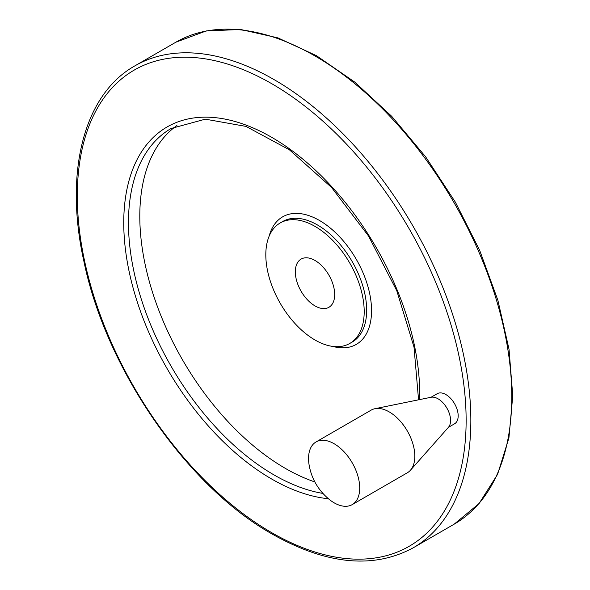 <?xml version="1.0" encoding="UTF-8"?>
<svg xmlns="http://www.w3.org/2000/svg" width="590" height="590" viewBox="0 0 590 590"><rect width="100%" height="100%" fill="white"/><g stroke="black" fill="none" stroke-linecap="round" stroke-linejoin="round"><path stroke-width="0.89" d="M334.132 502.813A36.174 20.886 -120 0 0 352.223 504.605A36.174 20.886 -120 0 0 352.223 462.833A36.174 20.886 -120 0 0 316.048 441.947A36.174 20.886 -120 0 0 309.049 464.596C311.365 478.424 318.047 490.002 329.109 499.332A36.174 20.886 -120 0 0 334.132 502.813M315.008 260.47A27.826 16.063 60 0 1 333.188 284.992A27.826 16.063 60 0 1 328.918 307.287A27.826 16.063 60 0 1 301.092 291.224A27.826 16.063 60 0 1 301.092 259.091A27.826 16.063 60 0 1 315.008 260.47M352.223 504.605L407.336 472.782A36.174 20.886 -120 0 0 410.434 470.237A36.174 20.886 -120 0 0 407.336 431.01A36.174 20.886 -120 0 0 374.916 408.715A36.174 20.886 -120 0 0 371.162 410.124L316.048 441.947M431.039 397.276L437.212 393.707A17.361 10.023 60 0 1 445.9 394.57A17.361 10.023 60 0 1 457.243 409.873A17.361 10.023 60 0 1 454.58 423.782L448.4 427.352M176.897 125.515A205.925 118.892 -120 0 0 152.478 292.161A205.925 118.892 -120 0 0 285.405 468.416A205.925 118.892 -120 0 0 314.846 481.942M315.008 339.995A69.568 40.164 -120 0 0 349.789 343.439A69.568 40.164 -120 0 0 349.789 263.111A69.568 40.164 -120 0 0 280.221 222.946A69.568 40.164 -120 0 0 269.556 278.687A69.568 40.164 -120 0 0 315.008 339.995M410.434 470.237L448.437 427.315A17.671 10.2 -120 0 0 446.918 408.155A17.671 10.2 -120 0 0 431.084 397.262L374.916 408.715M454.145 524.186A278.274 160.664 -120 0 0 454.145 202.864A278.274 160.664 -120 0 0 175.872 42.2L206.264 30.923L240.742 29.5L277.927 37.885L316.424 55.667L354.826 82.15L391.694 116.304L425.641 156.829L455.377 202.171L479.766 250.595L497.879 300.251L509.023 349.243L512.754 395.728L508.912 437.957L497.577 474.353L479.102 503.506L454.145 524.186L413.214 547.815A278.274 160.664 -120 0 0 413.214 226.494A278.274 160.664 -120 0 0 134.94 65.829L175.872 42.2M271.717 532.667A274.933 158.732 -120 0 0 440.081 293.142A274.933 158.732 -120 0 0 103.353 98.737A274.933 158.732 -120 0 0 271.717 532.667M419.593 399.607A209.258 120.817 -120 0 0 275.206 139.388A209.258 120.817 -120 0 0 123.76 220.741A209.258 120.817 -120 0 0 271.717 479.043A209.258 120.817 -120 0 0 328.379 498.734M418.561 399.821L414.01 347.134L396.805 290.789L368.47 235.919L331.565 187.472L289.439 149.838L245.993 126.4L205.327 119.165L171.115 128.487A205.925 118.892 -120 0 0 139.55 293.495A205.925 118.892 -120 0 0 274.077 474.957A205.925 118.892 -120 0 0 322.855 493.402M332.753 346.411A73.647 42.517 -120 0 0 371.361 305.406A73.647 42.517 -120 0 0 323.947 223.278A73.647 42.517 -120 0 0 269.129 236.214M349.789 343.439L352.245 342.023A69.568 40.164 -120 0 0 352.252 261.687A69.568 40.164 -120 0 0 282.684 221.523L280.221 222.946M413.214 547.815C373.492 569.225 326.558 564.682 272.41 534.193C186.971 486.389 106.178 369.377 83.942 261.532C64.008 172.516 83.706 94.466 134.94 65.829"/></g></svg>
